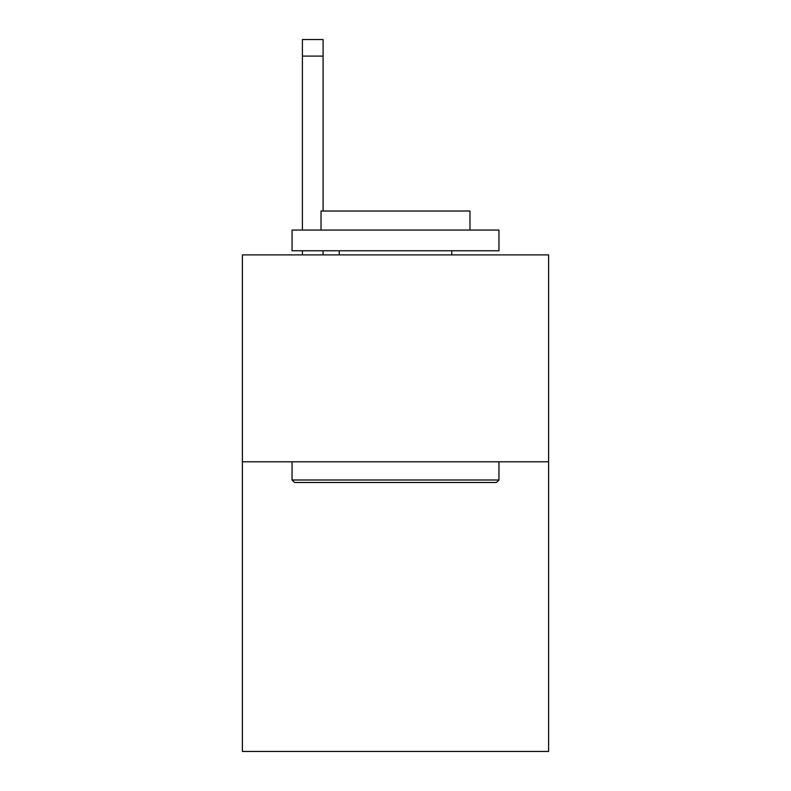 <?xml version="1.0" encoding="UTF-8"?>
<svg xmlns="http://www.w3.org/2000/svg" width="791" height="791" viewBox="0 0 791 791"><rect width="100%" height="100%" fill="white"/><g stroke="black" fill="none" stroke-linecap="round" stroke-linejoin="round"><path stroke-width="1.19" d="M548.608 461.786L548.608 751.45L242.392 751.45L242.392 254.89L548.608 254.89L548.608 461.786L242.392 461.786M294.529 482.48L292.047 479.999L498.953 479.999L496.471 482.48L294.529 482.48M498.953 230.062L498.953 250.757L292.047 250.757L292.047 230.062L498.953 230.062M321.017 230.062L321.017 211.029L469.983 211.029L469.983 230.062M498.953 461.786L498.953 479.999M292.047 461.786L292.047 479.999M451.78 250.757L451.78 254.89M339.22 250.757L339.22 254.89M323.084 254.89L323.084 250.757M323.084 211.029L323.084 56.102L302.399 56.102L302.399 39.55L323.084 39.55L323.084 56.102M302.399 254.89L302.399 250.757M302.399 230.062L302.399 56.102"/></g></svg>
